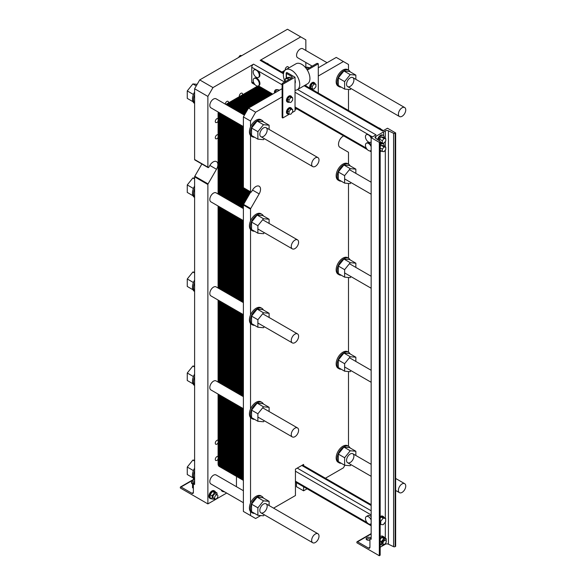 <?xml version="1.0" encoding="UTF-8"?>
<svg xmlns="http://www.w3.org/2000/svg" width="585" height="585" viewBox="0 0 585 585"><rect width="100%" height="100%" fill="white"/><g stroke="black" fill="none" stroke-linecap="round" stroke-linejoin="round"><path stroke-width="0.88" d="M380.177 547.238L385.318 544.277A2.311 1.331 180 0 1 388.425 544.196L393.573 546.668A1.155 0.665 0 0 0 395.131 546.624L395.65 546.324L395.65 132.949L387.489 128.232L382.627 131.04L304.163 85.739M371.161 538.324L370.144 538.909A1.009 0.585 -120 0 1 370.649 538.96L371.161 539.253L371.161 137.658L379.321 142.374L379.841 142.075A1.155 0.665 0 0 0 380.177 141.599A1.155 0.665 0 0 0 379.914 141.175L375.628 138.206A2.311 1.331 180 0 1 375.095 137.351A2.311 1.331 180 0 1 375.775 136.407L385.318 130.901A2.311 1.331 180 0 1 388.425 130.813L393.573 133.285A1.155 0.665 0 0 0 395.131 133.248L395.65 132.949M297.546 89.549L376.016 134.857L371.161 137.658M377.603 139.574A4.329 2.501 -60 0 1 382.714 135.091L383.321 135.442A4.329 2.501 120 0 0 380.367 136.232A4.329 2.501 120 0 0 378.202 139.983M380.177 516.628A4.329 2.501 -60 0 1 382.714 516.175L383.321 516.533A4.329 2.501 120 0 0 380.177 517.498M380.177 144.027A4.329 2.501 -60 0 1 382.714 143.574L383.321 143.925A4.329 2.501 120 0 0 380.177 144.89M380.177 536.664A4.329 2.501 -60 0 1 382.714 536.211L383.935 536.92A4.329 2.501 120 0 0 380.177 538.566M370.144 538.909A1.009 0.585 -120 0 0 369.932 539.37L369.932 547.267A2.018 1.17 60 0 1 369.515 548.189A2.018 1.17 60 0 1 368.506 548.094L357.589 541.783A1.009 0.585 -120 0 0 357.077 541.739A1.009 0.585 -120 0 0 356.872 542.2L356.872 542.785L379.321 555.75L379.841 555.45A1.155 0.665 0 0 0 380.177 554.975L380.177 141.599M379.321 555.75L379.321 142.374M370.108 538.931A2.596 1.499 0 0 0 366.415 539.487M369.932 540.101A2.596 1.499 180 0 1 366.868 539.845A2.596 1.499 180 0 1 366.108 538.785A2.596 1.499 180 0 1 368.272 537.301A2.596 1.499 180 0 1 371.161 538.28M386.107 542.251L386.261 538.8L383.811 538.58L381.361 541.63L381.361 544.891L383.811 545.11L384.477 544.277M383.475 544.313L382.656 543.845A2.311 1.331 -60 0 1 382.18 542.785A2.311 1.331 -60 0 1 383.19 540.467A2.311 1.331 -60 0 1 384.967 539.845L385.786 540.313A2.311 1.331 120 0 0 384.001 540.935A2.311 1.331 120 0 0 382.992 543.26A2.311 1.331 120 0 0 383.475 544.313A2.311 1.331 120 0 0 385.786 542.982A2.311 1.331 120 0 0 385.786 540.313M386.261 538.8L384.221 537.622L381.771 537.403L380.177 539.377M380.177 540.942L381.361 541.63M381.771 537.403L383.811 538.58M380.177 544.211L381.361 544.891M380.177 544.606A4.329 2.501 120 0 0 380.813 544.577M384.681 537.886A4.329 2.501 120 0 0 383.935 536.92M384.206 146.272A4.329 2.501 120 0 0 384.221 145.906A4.329 2.501 120 0 0 383.321 143.925M380.177 151.588A4.329 2.501 120 0 0 381.471 151.018M380.177 146.579L381.157 145.365L382.89 145.519L385.749 147.164L384.016 147.01L382.283 149.168L382.283 151.486L384.016 151.639L385.749 149.482L385.749 147.164M384.067 517.498A4.329 2.501 120 0 0 383.321 516.533M380.177 518.23L381.157 517.016L383.606 517.235L385.647 518.412L383.197 518.193L380.747 521.242L380.747 524.504L383.197 524.723L385.647 521.681L385.647 518.412M384.206 137.789A4.329 2.501 120 0 0 384.221 137.424A4.329 2.501 120 0 0 383.321 135.442M380.177 143.106A4.329 2.501 120 0 0 381.471 142.528M379.424 140.839L379.424 139.04L381.157 136.875L382.89 137.036L385.749 138.682L384.016 138.528L382.283 140.685L382.283 142.996L384.016 143.157L385.749 141L385.749 138.682M380.177 520.913L380.747 521.242M381.157 517.016L383.197 518.193M380.177 524.175L380.747 524.504M380.177 147.961L382.283 149.168M381.157 145.365L384.016 147.01M380.177 150.272L382.283 151.486M379.424 139.04L382.283 140.685M381.157 136.875L384.016 138.528M380.177 141.789L382.283 142.996M371.161 146.74A4.329 2.501 -120 0 0 368.506 143.435A4.329 2.501 -120 0 0 366.342 143.223A4.329 2.501 -120 0 0 367.051 149.241A4.329 2.501 -120 0 0 370.671 150.718A4.329 2.501 -120 0 0 371.161 150.265M366.342 143.223L366.949 142.864A4.329 2.501 60 0 1 371.161 145.16M371.161 138.25A4.329 2.501 -120 0 0 369.961 136.21A4.329 2.501 -120 0 0 368.506 134.952A4.329 2.501 -120 0 0 366.342 134.733A4.329 2.501 -120 0 0 366.342 139.735A4.329 2.501 -120 0 0 370.671 142.235A4.329 2.501 -120 0 0 371.161 141.782M378.758 127.939A4.329 2.501 60 0 1 379.936 128.349A4.329 2.501 60 0 1 381.113 129.3M366.342 134.733L366.949 134.382A4.329 2.501 60 0 1 367.665 134.177L370.568 135.859A4.329 2.501 60 0 1 371.563 137.424M371.161 520.05A4.329 2.501 -120 0 0 368.506 516.745A4.329 2.501 -120 0 0 366.342 516.533A4.329 2.501 -120 0 0 366.342 521.528A4.329 2.501 -120 0 0 370.671 524.028A4.329 2.501 -120 0 0 371.161 523.575M366.342 516.533L367.972 515.59A4.329 2.501 60 0 1 370.137 515.802A4.329 2.501 60 0 1 371.161 516.592M311.659 540.372A5.199 2.998 120 0 0 312.741 542.748A5.199 2.998 120 0 0 317.933 539.75A5.199 2.998 120 0 0 317.933 533.754A5.199 2.998 120 0 0 313.933 535.143A5.199 2.998 120 0 0 311.659 540.372M398.407 114.148A5.199 2.998 120 0 0 399.482 116.532A5.199 2.998 120 0 0 404.674 113.534A5.199 2.998 120 0 0 404.674 107.53A5.199 2.998 120 0 0 400.674 108.92A5.199 2.998 120 0 0 398.407 114.148M398.407 490.288A5.199 2.998 120 0 0 399.482 492.672A5.199 2.998 120 0 0 404.674 489.667A5.199 2.998 120 0 0 404.674 483.671A5.199 2.998 120 0 0 400.674 485.06A5.199 2.998 120 0 0 398.407 490.288M311.659 164.231A5.199 2.998 120 0 0 312.741 166.608A5.199 2.998 120 0 0 317.933 163.61A5.199 2.998 120 0 0 317.933 157.614A5.199 2.998 120 0 0 313.933 159.003A5.199 2.998 120 0 0 311.659 164.231M291.25 340.521A5.199 2.998 -60 0 1 293.516 335.293A5.199 2.998 -60 0 1 297.524 333.896A5.199 2.998 -60 0 1 297.524 339.9A5.199 2.998 -60 0 1 292.332 342.898A5.199 2.998 -60 0 1 291.25 340.521M291.25 434.553A5.199 2.998 -60 0 1 293.516 429.324A5.199 2.998 -60 0 1 297.524 427.935A5.199 2.998 -60 0 1 297.524 433.931A5.199 2.998 -60 0 1 292.332 436.929A5.199 2.998 -60 0 1 291.25 434.553M291.25 246.482A5.199 2.998 -60 0 1 293.516 241.254A5.199 2.998 -60 0 1 297.524 239.865A5.199 2.998 -60 0 1 297.524 245.861A5.199 2.998 -60 0 1 292.332 248.859A5.199 2.998 -60 0 1 291.25 246.482M255.067 84.745L252.281 83.136A2.537 1.47 -60 0 1 251.762 81.973L251.762 67.268A2.537 1.47 -60 0 1 253.554 64.153L284.581 82.061M254.087 69.922L254.694 69.571A4.329 2.501 60 0 1 255.404 69.374L258.314 71.048A4.329 2.501 60 0 1 259.023 77.074L258.416 77.425A4.329 2.501 -120 0 0 259.075 73.951A4.329 2.501 -120 0 0 256.252 70.141A4.329 2.501 -120 0 0 254.797 69.725A4.329 2.501 -120 0 0 254.087 69.922A4.329 2.501 -120 0 0 254.087 74.924A4.329 2.501 -120 0 0 258.416 77.425M254.087 78.412L254.694 78.054A4.329 2.501 60 0 1 259.023 80.554A4.329 2.501 60 0 1 259.023 85.556L258.416 85.907A4.329 2.501 -120 0 0 259.075 82.441A4.329 2.501 -120 0 0 256.252 78.624A4.329 2.501 -120 0 0 254.087 78.412A4.329 2.501 -120 0 0 254.797 84.43A4.329 2.501 -120 0 0 258.416 85.907M283.462 73.783L260.164 60.335L300.741 36.906L287.476 29.25L199.712 79.918L212.977 87.582L253.554 64.153M312.178 66.127L297.633 57.732A5.199 2.998 -60 0 1 296.558 55.348A5.199 2.998 -60 0 1 298.825 50.12A5.199 2.998 -60 0 1 302.833 48.73L327.066 62.719M243.389 126.572L210.892 107.808A5.199 2.998 -60 0 1 209.818 105.432A5.199 2.998 -60 0 1 212.084 100.203A5.199 2.998 -60 0 1 216.084 98.814L244.406 115.157M243.389 314.642L210.892 295.878A5.199 2.998 -60 0 1 209.818 293.502A5.199 2.998 -60 0 1 212.084 288.273A5.199 2.998 -60 0 1 216.084 286.884L243.389 302.642M243.389 408.681L210.892 389.917A5.199 2.998 -60 0 1 209.818 387.533A5.199 2.998 -60 0 1 212.084 382.305A5.199 2.998 -60 0 1 216.084 380.915L243.389 396.681M260.164 60.335A2.537 1.47 -60 0 1 261.436 60.211L283.593 73.001M266.504 63.136A4.329 2.501 60 0 1 267.681 63.538A4.329 2.501 60 0 1 268.859 64.496M236.757 476.57A2.888 1.667 120 0 0 236.45 477.974L236.45 486.705M226.666 493.053L207.88 503.904L207.88 184.509A0.863 0.497 -60 0 1 208.055 183.902L216.501 169.27A6.64 3.832 120 0 0 216.501 161.606A6.64 3.832 120 0 0 209.861 165.438L208.925 167.069A0.863 0.497 -60 0 1 207.88 167.171L207.88 96.415L194.608 88.759L199.712 79.918M194.608 483.524L193.598 484.117A1.009 0.585 -120 0 1 194.103 484.161L194.608 484.46L194.608 176.845A0.863 0.497 -60 0 1 194.79 176.246L201.862 163.997M193.598 484.117A1.009 0.585 -120 0 0 193.386 484.577L193.386 492.475A2.018 1.17 60 0 1 192.97 493.396A2.018 1.17 60 0 1 191.96 493.294L181.036 486.991A1.009 0.585 -120 0 0 180.531 486.939A1.009 0.585 -120 0 0 180.326 487.407L180.326 487.992L207.88 503.904M208.055 167.573L194.79 159.91A0.863 0.497 -60 0 1 194.608 159.515L194.608 88.759M207.88 96.415L212.977 87.582M300.741 36.906L305.845 39.853L305.845 50.471M305.845 62.471L305.845 67.341M194.015 482.603A2.596 1.499 0 0 0 191.704 483.4M192.86 484.036A2.596 1.499 180 0 1 192.158 483.751A2.596 1.499 180 0 1 191.397 482.691A2.596 1.499 180 0 1 194.608 481.236M218.081 137.453A2.311 1.331 -60 0 1 215.777 138.777A2.311 1.331 -60 0 1 215.295 137.724A2.311 1.331 -60 0 1 216.304 135.398A2.311 1.331 -60 0 1 218.081 134.777M218.081 459.152A2.311 1.331 -60 0 1 215.777 460.475A2.311 1.331 -60 0 1 215.295 459.422A2.311 1.331 -60 0 1 216.304 457.097A2.311 1.331 -60 0 1 218.081 456.475M225.247 104.101A2.311 1.331 -60 0 1 226.315 101.878A2.311 1.331 -60 0 1 228.026 101.329A2.311 1.331 -60 0 1 228.442 102.923M239.36 96.627A2.311 1.331 -60 0 1 239.294 96.152A2.311 1.331 -60 0 1 240.303 93.827A2.311 1.331 -60 0 1 242.08 93.212A2.311 1.331 -60 0 1 242.504 94.807M218.081 121.219A2.311 1.331 -60 0 1 215.777 122.543A2.311 1.331 -60 0 1 215.295 121.49A2.311 1.331 -60 0 1 216.304 119.165A2.311 1.331 -60 0 1 218.081 118.543M218.081 442.911A2.311 1.331 -60 0 1 215.777 444.242A2.311 1.331 -60 0 1 215.295 443.189A2.311 1.331 -60 0 1 216.304 440.863A2.311 1.331 -60 0 1 218.081 440.242M285.261 70.046A2.311 1.331 -60 0 1 285.217 69.637A2.311 1.331 -60 0 1 286.226 67.319A2.311 1.331 -60 0 1 288.01 66.697A2.311 1.331 -60 0 1 288.456 68.145M221.832 490.267A4.329 2.501 120 0 0 222.651 491.51L222.037 491.151A4.329 2.501 -60 0 1 221.218 489.916M210.41 498.581L209.796 498.223A4.329 2.501 -60 0 1 208.896 496.241A4.329 2.501 -60 0 1 210.79 491.883A4.329 2.501 -60 0 1 214.125 490.727L214.739 491.078A4.329 2.501 120 0 0 211.397 492.241A4.329 2.501 120 0 0 209.51 496.599A4.329 2.501 120 0 0 210.41 498.581A4.329 2.501 120 0 0 211.616 498.742M243.389 502.712L210.892 483.949A5.199 2.998 -60 0 1 209.818 481.572A5.199 2.998 -60 0 1 212.084 476.344A5.199 2.998 -60 0 1 216.084 474.954L243.389 490.713M243.389 220.611L210.892 201.847A5.199 2.998 -60 0 1 209.818 199.463A5.199 2.998 -60 0 1 212.084 194.235A5.199 2.998 -60 0 1 216.084 192.845L243.389 208.611M238.424 57.571L240.128 55.451L241.824 55.604M241.108 56.021L240.128 55.451M215.477 492.043A4.329 2.501 120 0 0 214.739 491.078M212.121 499.027L210.125 497.872L210.125 494.61L212.574 491.561L215.024 491.78L217.02 492.936L214.571 492.716L212.121 495.766L212.121 499.027L214.571 499.246L214.9 498.837M222.651 491.51A4.329 2.501 120 0 0 223.865 491.671M224.369 491.729L222.366 490.574M214.615 497.893A2.311 1.331 120 0 0 215.09 498.947A2.311 1.331 120 0 0 217.401 497.616A2.311 1.331 120 0 0 217.401 494.947A2.311 1.331 120 0 0 215.624 495.568A2.311 1.331 120 0 0 214.615 497.893M217.401 494.947L215.726 493.981A2.311 1.331 120 0 0 213.949 494.603A2.311 1.331 120 0 0 212.94 496.928A2.311 1.331 120 0 0 213.415 497.981L215.09 498.947M193.386 488.212L192.531 487.714L192.531 484.453L194.608 481.865M193.386 484.95L192.531 484.453M212.574 491.561L214.571 492.716M210.125 494.61L212.121 495.766M217.02 494.734L217.02 492.936M224.369 491.963L224.837 492M194.608 479.546L194.439 479.451A9.528 5.499 -60 0 1 192.465 475.093A9.528 5.499 -60 0 1 193.591 470.143A9.528 5.499 -60 0 1 194.608 468.161M194.608 470.735A9.528 5.499 120 0 0 194.608 479.327M194.608 291.476L194.439 291.381A9.528 5.499 -60 0 1 192.465 287.023A9.528 5.499 -60 0 1 193.591 282.072A9.528 5.499 -60 0 1 194.608 280.091M194.608 282.665A9.528 5.499 120 0 0 194.608 291.264M194.608 103.406L194.439 103.311A9.528 5.499 -60 0 1 192.465 98.953A9.528 5.499 -60 0 1 193.591 94.002A9.528 5.499 -60 0 1 194.608 92.02M194.608 94.595A9.528 5.499 120 0 0 194.608 103.194M194.608 385.515L194.439 385.413A9.528 5.499 -60 0 1 192.465 381.054A9.528 5.499 -60 0 1 193.591 376.111A9.528 5.499 -60 0 1 194.608 374.129M194.608 376.696A9.528 5.499 120 0 0 194.608 385.296M194.608 197.445L194.439 197.342A9.528 5.499 -60 0 1 192.465 192.984A9.528 5.499 -60 0 1 193.591 188.041A9.528 5.499 -60 0 1 194.608 186.059M194.608 188.626A9.528 5.499 120 0 0 194.608 197.225M193.021 477.857L187.266 474.53L187.266 467.049L192.874 460.066L194.608 460.219M194.608 461.068L192.874 460.066M193.401 470.596L187.266 467.049M193.021 289.787L187.266 286.46L187.266 278.979L192.874 271.996L194.608 272.149M194.608 272.998L192.874 271.996M193.401 282.526L187.266 278.979M193.021 101.717L187.266 98.39L187.266 90.909L192.874 83.926L197.182 84.313M196.267 85.885L192.874 83.926M193.401 94.456L187.266 90.909M193.021 383.818L187.266 380.499L187.266 373.011L192.874 366.027L194.608 366.188M194.608 367.029L192.874 366.027M193.401 376.557L187.266 373.011M193.021 195.748L187.266 192.428L187.266 184.94L192.874 177.957L194.608 178.118M193.401 188.487L187.266 184.94M194.608 178.959L192.874 177.957M383.606 132.546L383.606 135.654M242.351 408.074L242.351 477.85A5.77 3.334 -60 0 0 243.389 480.387L219.28 466.479A5.77 3.334 -60 0 1 218.081 463.839L218.081 394.063L218.081 463.839L221.042 465.543A5.77 3.334 120 0 0 222.234 468.19A5.77 3.334 -60 0 1 221.042 465.543L221.042 395.774L221.042 465.543L221.042 395.774L221.042 465.543L224.004 467.254A5.77 3.334 120 0 0 225.196 469.894A5.77 3.334 -60 0 1 224.004 467.254L224.004 397.486L224.004 467.254L224.004 397.486L224.004 467.254L226.958 468.965A5.77 3.334 120 0 0 228.157 471.605A5.77 3.334 -60 0 1 226.958 468.965L226.958 399.189L226.958 468.965L226.958 399.189L226.958 468.965L229.92 470.669A5.77 3.334 120 0 0 231.119 473.316A5.77 3.334 -60 0 1 229.92 470.669L229.92 400.9L229.92 470.669L229.92 400.9L229.92 470.669L232.881 472.38A5.77 3.334 120 0 0 234.073 475.02A5.77 3.334 -60 0 1 232.881 472.38L232.881 402.612L232.881 472.38L232.881 402.612L232.881 472.38L235.835 474.091A5.77 3.334 120 0 0 237.035 476.731A5.77 3.334 -60 0 1 235.835 474.091L235.835 404.315L235.835 474.091L235.835 404.315L235.835 474.091L238.797 475.795A5.77 3.334 120 0 0 239.996 478.442A5.77 3.334 -60 0 1 238.797 475.795L238.797 406.027L238.797 475.795L238.797 406.027L238.797 475.795L241.759 477.506A5.77 3.334 120 0 0 242.951 480.146A5.77 3.334 -60 0 1 241.759 477.506L241.759 407.738L241.759 477.506L241.759 407.738L241.759 477.506L243.389 478.45M218.081 113.622A5.77 3.334 -60 0 1 218.278 112.071A5.77 3.334 -60 0 0 218.081 113.622L218.081 194.001L218.081 113.622L221.042 115.333L221.042 195.704L221.042 115.333A5.77 3.334 -60 0 1 221.232 113.782A5.77 3.334 120 0 0 221.042 115.333A5.77 3.334 -60 0 1 221.232 113.782A5.77 3.334 -60 0 0 221.042 115.333L224.004 117.037L224.004 197.416L224.004 117.037A5.77 3.334 -60 0 1 224.194 115.494A5.77 3.334 120 0 0 224.004 117.037A5.77 3.334 -60 0 1 224.194 115.494A5.77 3.334 -60 0 0 224.004 117.037L226.958 118.748L226.958 199.127L226.958 118.748A5.77 3.334 -60 0 1 227.155 117.197A5.77 3.334 120 0 0 226.958 118.748A5.77 3.334 -60 0 1 227.155 117.197A5.77 3.334 -60 0 0 226.958 118.748L229.92 120.459L229.92 200.83L229.92 120.459A5.77 3.334 -60 0 1 230.117 118.909A5.77 3.334 120 0 0 229.92 120.459A5.77 3.334 -60 0 1 230.117 118.909A5.77 3.334 -60 0 0 229.92 120.459L232.881 122.163L232.881 202.542L232.881 122.163A5.77 3.334 -60 0 1 233.071 120.62A5.77 3.334 120 0 0 232.881 122.163A5.77 3.334 -60 0 1 233.071 120.62A5.77 3.334 -60 0 0 232.881 122.163L235.835 123.874L235.835 204.253L235.835 123.874A5.77 3.334 -60 0 1 236.033 122.323A5.77 3.334 120 0 0 235.835 123.874A5.77 3.334 -60 0 1 236.033 122.323A5.77 3.334 -60 0 0 235.835 123.874L238.797 125.585L238.797 205.957L238.797 125.585A5.77 3.334 -60 0 1 238.994 124.035A5.77 3.334 120 0 0 238.797 125.585A5.77 3.334 -60 0 1 238.994 124.035A5.77 3.334 -60 0 0 238.797 125.585L241.759 127.289L241.759 207.668L241.759 127.289A5.77 3.334 -60 0 1 241.949 125.746A5.77 3.334 120 0 0 241.759 127.289A5.77 3.334 -60 0 1 241.949 125.746A5.77 3.334 -60 0 0 241.759 127.289L243.389 128.232M221.042 207.704L221.042 289.743L221.042 207.704M221.042 301.743L221.042 383.775L221.042 301.743M218.081 382.071L218.081 300.032L218.081 382.071M218.081 288.032L218.081 205.993L218.081 288.032M260.464 87.852L228.786 106.141L260.464 87.852M225.832 104.437L257.502 86.149L225.832 104.437M281.933 72.043L285.027 70.258L281.933 72.043M259.82 134.301A5.199 2.998 -60 0 1 262.087 129.073A5.199 2.998 -60 0 1 266.095 127.684A5.199 2.998 -60 0 1 266.095 133.68A5.199 2.998 -60 0 1 260.895 136.678A5.199 2.998 -60 0 1 259.82 134.301M259.82 510.442A5.199 2.998 -60 0 1 262.087 505.213A5.199 2.998 -60 0 1 266.095 503.824A5.199 2.998 -60 0 1 266.095 509.82A5.199 2.998 -60 0 1 260.895 512.818A5.199 2.998 -60 0 1 259.82 510.442M346.561 460.358A5.199 2.998 -60 0 1 348.828 455.13A5.199 2.998 -60 0 1 352.835 453.741A5.199 2.998 -60 0 1 352.835 459.737A5.199 2.998 -60 0 1 347.636 462.742A5.199 2.998 -60 0 1 346.561 460.358M346.561 84.218A5.199 2.998 -60 0 1 348.828 78.99A5.199 2.998 -60 0 1 352.835 77.6A5.199 2.998 -60 0 1 352.835 83.596A5.199 2.998 -60 0 1 347.636 86.602A5.199 2.998 -60 0 1 346.561 84.218M307.103 488.797L303.6 490.822L296.456 486.698L296.456 482.654M259.162 193.898L252.523 190.066A6.64 3.832 120 0 1 259.162 186.235A6.64 3.832 120 0 1 259.162 193.898L250.716 208.531A0.863 0.497 -60 0 0 250.534 209.13L250.534 220.918A9.528 5.499 120 0 0 250.534 229.51L250.534 314.949A9.528 5.499 120 0 0 250.534 323.549L250.534 408.988A9.528 5.499 120 0 0 250.534 417.58L250.534 503.02A9.528 5.499 120 0 0 250.534 511.619L250.534 515.568L243.389 511.444L243.389 205.006A0.863 0.497 -60 0 1 243.572 204.406L250.636 192.165M252.523 190.066L251.579 191.697A0.863 0.497 -60 0 1 250.716 192.202L243.572 188.077A0.863 0.497 -60 0 1 243.389 187.675L243.389 116.92L248.493 108.086L282.124 88.671M292.164 112.561L295.03 110.909L295.03 77.213L286.862 72.496L286.453 72.73A0.863 0.497 0 0 0 286.453 73.439L291.761 76.503A1.733 1.002 180 0 1 292.266 77.213A1.733 1.002 180 0 1 291.761 77.915L291.761 76.503M318.298 67.78L336.258 57.41L348.499 64.482L348.499 70.098M303.6 465.638L303.6 464.424L295.44 469.141L295.44 495.539L273.59 508.146M303.6 490.822L303.6 486.778M260.756 515.56L255.638 518.515L250.534 515.568M344.901 465.243L343.402 467.846L325.406 478.23M348.499 164.136L348.499 152.575A0.863 0.497 -60 0 0 348.324 152.173L339.878 147.296A6.64 3.832 120 0 1 338.956 141.68A6.64 3.832 120 0 1 343.658 135.888M348.499 258.168L348.499 183.463M348.499 352.207L348.499 277.502M348.499 446.238L348.499 371.533M348.499 110.477L348.499 89.432M318.298 76.028L343.402 61.535M243.389 116.92L250.534 121.044L255.638 112.21L248.493 108.086M255.638 112.21L282.124 96.92M250.534 121.044L250.534 126.879A9.528 5.499 120 0 0 250.534 135.479L250.534 191.8L243.389 187.675M250.716 192.202A0.863 0.497 -60 0 1 250.534 191.8M295.03 109.731L296.69 108.773M288.566 79.757L287.681 78.661L285.231 78.873L287.681 77.461L290.131 77.242L291.016 78.346M348.675 70.2L347.651 69.608A9.528 5.499 120 0 0 338.13 75.107A9.528 5.499 120 0 0 338.13 86.105L339.146 86.697A9.528 5.499 -60 0 1 337.172 82.339A9.528 5.499 -60 0 1 341.333 72.752A9.528 5.499 -60 0 1 348.675 70.2A9.528 5.499 -60 0 1 350.093 71.794M250.534 135.479A9.528 5.499 120 0 0 251.382 136.188L252.406 136.78A9.528 5.499 -60 0 1 250.431 132.415A9.528 5.499 -60 0 1 251.557 127.471A9.528 5.499 -60 0 1 261.926 120.276A9.528 5.499 -60 0 1 263.352 121.877M261.926 120.276L260.91 119.691A9.528 5.499 120 0 0 250.534 126.879M250.534 229.51A9.528 5.499 120 0 0 251.382 230.219L252.406 230.812A9.528 5.499 -60 0 1 250.431 226.453A9.528 5.499 -60 0 1 251.557 221.503A9.528 5.499 -60 0 1 261.926 214.315A9.528 5.499 -60 0 1 263.352 215.909M261.926 214.315L260.91 213.722A9.528 5.499 120 0 0 250.534 220.918M250.534 323.549A9.528 5.499 120 0 0 251.382 324.258L252.406 324.843A9.528 5.499 -60 0 1 251.557 324.134A9.528 5.499 -60 0 1 250.431 320.485A9.528 5.499 -60 0 1 254.592 310.898A9.528 5.499 -60 0 1 261.926 308.346A9.528 5.499 -60 0 1 263.352 309.948M261.926 308.346L260.91 307.761A9.528 5.499 120 0 0 250.534 314.949M250.534 417.58A9.528 5.499 120 0 0 251.382 418.29L252.406 418.882A9.528 5.499 -60 0 1 250.431 414.524A9.528 5.499 -60 0 1 251.557 409.573A9.528 5.499 -60 0 1 261.926 402.385A9.528 5.499 -60 0 1 263.352 403.979M261.926 402.385L260.91 401.793A9.528 5.499 120 0 0 250.534 408.988M250.534 511.619A9.528 5.499 120 0 0 251.382 512.328L252.406 512.913A9.528 5.499 -60 0 1 250.431 508.555A9.528 5.499 -60 0 1 251.557 503.612A9.528 5.499 -60 0 1 261.926 496.416A9.528 5.499 -60 0 1 263.352 498.018M261.926 496.416L260.91 495.831A9.528 5.499 120 0 0 250.534 503.02M348.675 446.34L347.651 445.748A9.528 5.499 120 0 0 338.13 451.247A9.528 5.499 120 0 0 338.13 462.245L339.146 462.837A9.528 5.499 -60 0 1 337.172 458.479A9.528 5.499 -60 0 1 341.333 448.892A9.528 5.499 -60 0 1 348.675 446.34A9.528 5.499 -60 0 1 349.523 447.05A9.528 5.499 -60 0 1 350.093 447.934M348.675 352.302L347.651 351.717A9.528 5.499 120 0 0 338.13 357.216A9.528 5.499 120 0 0 338.13 368.214L339.146 368.799A9.528 5.499 -60 0 1 337.172 364.44A9.528 5.499 -60 0 1 341.333 354.854A9.528 5.499 -60 0 1 348.675 352.302A9.528 5.499 -60 0 1 350.093 353.896M348.675 258.27L347.651 257.678A9.528 5.499 120 0 0 338.13 263.177A9.528 5.499 120 0 0 338.13 274.175L339.146 274.767A9.528 5.499 -60 0 1 337.172 270.409A9.528 5.499 -60 0 1 341.333 260.822A9.528 5.499 -60 0 1 348.675 258.27A9.528 5.499 -60 0 1 350.093 259.864M348.675 164.231L347.651 163.646A9.528 5.499 120 0 0 338.13 169.145A9.528 5.499 120 0 0 338.13 180.143L339.146 180.728A9.528 5.499 -60 0 1 337.172 176.37A9.528 5.499 -60 0 1 341.333 166.784A9.528 5.499 -60 0 1 348.675 164.231A9.528 5.499 -60 0 1 350.093 165.833M306.73 69.176A1.733 1.002 0 0 0 307.271 68.964L316.661 63.538A0.863 0.497 180 0 1 317.889 63.538L318.298 63.772L307.33 70.105M285.231 78.873L285.231 81.688M290.131 77.242L287.681 78.661M307.6 67.268A2.888 1.667 60 0 1 309.041 67.94M305.948 68.109L307.542 67.195L308.427 68.299M305.341 67.385L307.542 67.195M351.051 182.608L350.239 183.617L344.623 183.12L344.623 175.632L350.239 168.648L355.848 169.153L355.848 173.379M355.848 169.153L349.523 165.496L343.907 164.999L338.298 171.983L338.298 179.463L344.623 183.12M338.298 171.983L344.623 175.632M343.907 164.999L350.239 168.648M341.238 181.167A9.528 5.499 -60 0 1 339.146 180.728M341.238 369.23A9.528 5.499 -60 0 1 339.146 368.799M355.848 357.223L349.523 353.567L343.907 353.069L338.298 360.053L338.298 367.534L344.623 371.19L344.623 363.702L350.239 356.718L355.848 357.223L355.848 361.45M343.907 353.069L350.239 356.718M351.051 370.678L350.239 371.687L344.623 371.19M338.298 360.053L344.623 363.702M351.051 464.709L350.239 465.726L344.623 465.221L344.623 457.741L350.239 450.757L355.848 451.254L355.848 455.481M355.848 451.254L349.523 447.605L343.907 447.101L338.298 454.084L338.298 461.572L344.623 465.221M338.298 454.084L344.623 457.741M343.907 447.101L350.239 450.757M341.238 463.269A9.528 5.499 -60 0 1 339.146 462.837M341.238 275.199A9.528 5.499 -60 0 1 339.146 274.767M355.848 263.184L349.523 259.535L343.907 259.031L338.298 266.014L338.298 273.502L344.623 277.151L344.623 269.67L350.239 262.687L355.848 263.184L355.848 267.411M343.907 259.031L350.239 262.687M351.051 276.639L350.239 277.656L344.623 277.151M338.298 266.014L344.623 269.67M264.31 514.793L263.491 515.802L257.883 515.305L257.883 507.817L263.491 500.833L269.107 501.338L269.107 505.564M269.107 501.338L262.782 497.689L257.166 497.184L251.557 504.168L251.557 511.648L257.883 515.305M251.557 504.168L257.883 507.817M257.166 497.184L263.491 500.833M254.497 513.352A9.528 5.499 -60 0 1 252.406 512.913M254.497 419.313A9.528 5.499 -60 0 1 252.406 418.882M269.107 407.306L262.782 403.65L257.166 403.145L251.557 410.129L251.557 417.617L257.883 421.266L257.883 413.785L263.491 406.802L269.107 407.306L269.107 411.526M257.166 403.145L263.491 406.802M264.31 420.754L263.491 421.77L257.883 421.266M251.557 410.129L257.883 413.785M264.31 326.722L263.491 327.732L257.883 327.234L257.883 319.746L263.491 312.77L269.107 313.267L269.107 317.494M269.107 313.267L262.782 309.619L257.166 309.114L251.557 316.097L251.557 323.578L257.883 327.234M251.557 316.097L257.883 319.746M257.166 309.114L263.491 312.77M254.497 325.282A9.528 5.499 -60 0 1 252.406 324.843M254.497 231.243A9.528 5.499 -60 0 1 252.406 230.812M269.107 219.236L262.782 215.58L257.166 215.075L251.557 222.059L251.557 229.547L257.883 233.196L257.883 225.715L263.491 218.731L269.107 219.236L269.107 223.455M264.31 232.684L263.491 233.7L257.883 233.196M251.557 222.059L257.883 225.715M257.166 215.075L263.491 218.731M264.31 138.652L263.491 139.661L257.883 139.164L257.883 131.676L263.491 124.7L269.107 125.197L269.107 129.424M269.107 125.197L262.782 121.548L257.166 121.044L251.557 128.027L251.557 135.508L257.883 139.164M251.557 128.027L257.883 131.676M257.166 121.044L263.491 124.7M254.497 137.212A9.528 5.499 -60 0 1 252.406 136.78M295.03 79.969A5.338 3.086 60 0 1 295.03 83.406M314.094 89.015L312.251 88.854L312.251 86.404L314.094 84.116L315.929 84.284L315.929 86.726L314.094 89.015M315.929 84.284L314.518 83.465L312.683 83.304L310.847 85.585L310.847 88.035L312.251 88.854M310.847 85.585L312.251 86.404M312.683 83.304L314.094 84.116M312.185 88.81A3.466 1.996 -60 0 1 310.949 88.752A3.466 1.996 -60 0 1 310.233 87.165A3.466 1.996 -60 0 1 311.746 83.684A3.466 1.996 -60 0 1 314.416 82.756A3.466 1.996 -60 0 1 315.081 83.794M314.416 82.756L313.904 82.456A3.466 1.996 120 0 0 311.235 83.384A3.466 1.996 120 0 0 309.721 86.872A3.466 1.996 120 0 0 310.438 88.459L310.949 88.752M318.298 93.037L318.298 63.772M306.05 85.966L306.05 84.65M290.825 114.236L292.661 111.947L292.661 109.497L290.825 109.337L288.99 111.618L288.99 114.068L290.825 114.236M288.99 114.068L287.579 113.256L287.579 110.806L289.414 108.517L291.25 108.686L292.661 109.497M289.414 108.517L290.825 109.337M287.579 110.806L288.99 111.618M290.825 102.448L292.661 100.167L292.661 97.717L290.825 97.549L288.99 99.838L288.99 102.287L290.825 102.448M288.99 102.287L287.579 101.468L287.579 99.019L289.414 96.737L291.25 96.898L292.661 97.717M289.414 96.737L290.825 97.549M287.579 99.019L288.99 99.838M291.813 109.007A3.466 1.996 120 0 0 291.147 107.969A3.466 1.996 120 0 0 287.681 109.973A3.466 1.996 120 0 0 287.681 113.973A3.466 1.996 120 0 0 288.917 114.024M287.681 113.973L287.176 113.673A3.466 1.996 -60 0 1 287.176 109.673A3.466 1.996 -60 0 1 290.635 107.677L291.147 107.969M291.813 97.227A3.466 1.996 120 0 0 291.147 96.189A3.466 1.996 120 0 0 287.681 98.185A3.466 1.996 120 0 0 287.681 102.185A3.466 1.996 120 0 0 288.917 102.243M287.681 102.185L287.176 101.892A3.466 1.996 -60 0 1 287.176 97.892A3.466 1.996 -60 0 1 290.635 95.889L291.147 96.189M289.48 114.112L282.782 117.98L282.372 117.746A0.863 0.497 180 0 1 282.124 117.395L282.124 83.692A0.863 0.497 0 0 1 282.372 83.333L291.761 77.915M282.782 117.98L282.782 84.277L295.03 77.213M282.124 83.692A0.863 0.497 0 0 0 282.372 84.043L282.782 84.277M341.238 87.128A9.528 5.499 -60 0 1 339.146 86.697M355.848 75.114L349.523 71.465L343.907 70.96L338.298 77.944L338.298 85.432L344.623 89.081L344.623 81.6L350.239 74.617L355.848 75.114L355.848 79.341M343.907 70.96L350.239 74.617M351.051 88.569L350.239 89.585L344.623 89.081M338.298 77.944L344.623 81.6M274.928 92.818L274.774 92.73A1.733 1.002 -60 0 1 274.774 90.733A1.733 1.002 -60 0 1 276.508 89.732L276.756 89.878M275.169 92.679L275.169 91.86L277.005 89.571L279.557 90.148M275.886 92.269L275.169 91.86M278.782 90.595L277.005 89.571M295.03 90.222A11.546 6.669 -120 0 0 297.334 89.68A11.546 6.669 -120 0 0 297.334 76.35A11.546 6.669 -120 0 0 285.787 69.688A11.546 6.669 -120 0 0 285.114 81.754M285.787 69.688L295.988 63.794A11.546 6.669 60 0 1 297.48 63.297A11.546 6.669 60 0 1 308.171 71.641A11.546 6.669 60 0 1 307.534 83.794L297.334 89.68M224.004 209.415L224.004 291.447L224.004 209.415M224.004 303.447L224.004 385.486L224.004 303.447M263.425 89.563L231.748 107.852L263.425 89.563M226.958 211.119L226.958 293.158L226.958 211.119M226.958 305.158L226.958 387.197L226.958 305.158M266.387 91.275L234.709 109.563L266.387 91.275M229.92 212.83L229.92 294.869L229.92 212.83M229.92 306.869L229.92 388.901L229.92 306.869M269.341 92.978L237.664 111.267L269.341 92.978M232.881 214.541L232.881 296.573L232.881 214.541M232.881 308.573L232.881 390.612L232.881 308.573M248.186 108.613L240.625 112.978L248.186 108.613M235.835 216.245L235.835 298.284L235.835 216.245M235.835 310.284L235.835 392.323L235.835 310.284M245.225 113.739L243.587 114.689L245.225 113.739M238.797 217.956L238.797 299.995L238.797 217.956M238.797 311.995L238.797 394.027L238.797 311.995M241.759 219.667L241.759 301.699L241.759 219.667M241.759 313.699L241.759 395.738L241.759 313.699M244.72 188.736L244.72 202.417L244.72 188.736M247.674 190.447L247.674 197.291L247.674 190.447M221.167 466.625A5.77 3.334 -60 0 1 218.081 463.839M284.149 71.45L282.526 72.386M258.095 86.492L226.424 104.773M221.305 467.064A5.77 3.334 -60 0 1 218.673 464.176L218.673 394.407M218.673 382.407L218.673 300.376M218.673 288.376L218.673 206.337M218.673 194.337L218.673 113.965A5.77 3.334 -60 0 1 218.87 112.415M283.776 72.35L283.118 72.73M258.687 86.829L227.009 105.117M221.488 467.437A5.77 3.334 -60 0 1 219.265 464.519L219.265 394.751M219.265 382.751L219.265 300.712M219.265 288.719L219.265 206.68M219.265 194.681L219.265 114.302A5.77 3.334 -60 0 1 219.463 112.759M259.279 87.172L227.602 105.461M221.708 467.737A5.77 3.334 -60 0 1 219.858 464.863L219.858 395.094M219.858 383.095L219.858 301.056M219.858 289.056L219.858 207.024M219.858 195.024L219.858 114.645A5.77 3.334 -60 0 1 220.055 113.095M259.872 87.516L228.194 105.805M221.956 467.993A5.77 3.334 -60 0 1 220.45 465.207L220.45 395.431M220.45 383.431L220.45 301.399M220.45 289.399L220.45 207.361M220.45 195.368L220.45 114.989A5.77 3.334 -60 0 1 220.64 113.439M224.128 468.336A5.77 3.334 -60 0 1 221.042 465.543A5.77 3.334 -60 0 0 224.128 468.336M261.056 88.196L229.379 106.485M224.267 468.775A5.77 3.334 -60 0 1 221.635 465.887L221.635 396.118M221.635 384.118L221.635 302.079M221.635 290.08L221.635 208.048M221.635 196.048L221.635 115.669A5.77 3.334 -60 0 1 221.825 114.126M261.649 88.54L229.971 106.828M224.45 469.141A5.77 3.334 -60 0 1 222.227 466.23L222.227 396.462M222.227 384.462L222.227 302.423M222.227 290.423L222.227 208.392M222.227 196.392L222.227 116.013A5.77 3.334 -60 0 1 222.417 114.463M262.241 88.883L230.563 107.172M224.669 469.448A5.77 3.334 -60 0 1 222.819 466.574L222.819 396.798M222.819 384.798L222.819 302.767M222.819 290.767L222.819 208.728M222.819 196.728L222.819 116.356A5.77 3.334 -60 0 1 223.009 114.806M262.833 89.22L231.155 107.508M224.918 469.697A5.77 3.334 -60 0 1 223.411 466.91L223.411 397.142M223.411 385.142L223.411 303.103M223.411 291.111L223.411 209.072M223.411 197.072L223.411 116.7A5.77 3.334 -60 0 1 223.602 115.15M224.004 197.416L224.004 117.037L224.004 197.416M227.082 470.047A5.77 3.334 -60 0 1 224.004 467.254A5.77 3.334 -60 0 0 227.082 470.047M264.018 89.907L232.34 108.196M227.229 470.479A5.77 3.334 -60 0 1 224.596 467.598L224.596 397.822M224.596 385.829L224.596 303.79M224.596 291.791L224.596 209.752M224.596 197.759L224.596 117.38A5.77 3.334 -60 0 1 224.786 115.83M264.61 90.251L232.932 108.539M227.411 470.852A5.77 3.334 -60 0 1 225.181 467.934L225.181 398.166M225.181 386.166L225.181 304.134M225.181 292.134L225.181 210.095M225.181 198.096L225.181 117.724A5.77 3.334 -60 0 1 225.379 116.174M265.202 90.587L233.525 108.876M227.623 471.159A5.77 3.334 -60 0 1 225.773 468.278L225.773 398.509M225.773 386.509L225.773 304.471M225.773 292.478L225.773 210.439M225.773 198.439L225.773 118.06A5.77 3.334 -60 0 1 225.971 116.517M265.795 90.931L234.117 109.219M227.872 471.408A5.77 3.334 -60 0 1 226.366 468.622L226.366 398.853M226.366 386.853L226.366 304.814M226.366 292.814L226.366 210.783M226.366 198.783L226.366 118.404A5.77 3.334 -60 0 1 226.563 116.854M226.958 199.127L226.958 118.748L226.958 199.127M230.044 471.751A5.77 3.334 -60 0 1 226.958 468.965A5.77 3.334 -60 0 0 230.044 471.751M266.972 91.618L235.302 109.9M230.183 472.19A5.77 3.334 -60 0 1 227.55 469.302L227.55 399.533M227.55 387.533L227.55 305.502M227.55 293.502L227.55 211.463M227.55 199.463L227.55 119.091A5.77 3.334 -60 0 1 227.748 117.541M267.564 91.955L235.894 110.243M230.366 472.556A5.77 3.334 -60 0 1 228.143 469.645L228.143 399.877M228.143 387.877L228.143 305.838M228.143 293.845L228.143 211.807M228.143 199.807L228.143 119.428A5.77 3.334 -60 0 1 228.34 117.885M268.157 92.298L236.486 110.587M230.585 472.863A5.77 3.334 -60 0 1 228.735 469.989L228.735 400.22M228.735 388.221L228.735 306.182M228.735 294.182L228.735 212.15M228.735 200.15L228.735 119.771A5.77 3.334 -60 0 1 228.932 118.221M268.749 92.642L237.071 110.931M230.834 473.119A5.77 3.334 -60 0 1 229.327 470.333L229.327 400.557M229.327 388.557L229.327 306.525M229.327 294.526L229.327 212.487M229.327 200.487L229.327 120.115A5.77 3.334 -60 0 1 229.525 118.565M229.92 200.83L229.92 120.459L229.92 200.83M233.005 473.462A5.77 3.334 -60 0 1 229.92 470.669A5.77 3.334 -60 0 0 233.005 473.462M269.934 93.322L238.256 111.611M233.144 473.901A5.77 3.334 -60 0 1 230.512 471.013L230.512 401.244M230.512 389.244L230.512 307.205M230.512 295.206L230.512 213.174M230.512 201.174L230.512 120.795A5.77 3.334 -60 0 1 230.709 119.252M270.526 93.666L238.848 111.954M233.327 474.267A5.77 3.334 -60 0 1 231.104 471.356L231.104 401.581M231.104 389.588L231.104 307.549M231.104 295.549L231.104 213.518M231.104 201.518L231.104 121.139A5.77 3.334 -60 0 1 231.294 119.589M271.118 94.01L239.44 112.298M233.547 474.574A5.77 3.334 -60 0 1 231.697 471.7L231.697 401.924M231.697 389.924L231.697 307.893M231.697 295.893L231.697 213.854M231.697 201.854L231.697 121.483A5.77 3.334 -60 0 1 231.887 119.932M271.711 94.346L240.033 112.634M233.795 474.823A5.77 3.334 -60 0 1 232.289 472.036L232.289 402.268M232.289 390.268L232.289 308.229M232.289 296.237L232.289 214.198M232.289 202.198L232.289 121.826A5.77 3.334 -60 0 1 232.479 120.276M232.881 202.542L232.881 122.163L232.881 202.542M235.96 475.174A5.77 3.334 -60 0 1 232.881 472.38A5.77 3.334 -60 0 0 235.96 475.174M247.594 109.636L241.217 113.322M236.106 475.605A5.77 3.334 -60 0 1 233.473 472.724L233.473 402.948M233.473 390.955L233.473 308.917M233.473 296.917L233.473 214.878M233.473 202.885L233.473 122.506A5.77 3.334 -60 0 1 233.664 120.956M247.002 110.667L241.81 113.665M236.289 475.978A5.77 3.334 -60 0 1 234.066 473.06L234.066 403.292M234.066 391.292L234.066 309.26M234.066 297.26L234.066 215.221M234.066 203.222L234.066 122.85A5.77 3.334 -60 0 1 234.256 121.3M246.409 111.691L242.402 114.002M236.501 476.285A5.77 3.334 -60 0 1 234.658 473.404L234.658 403.635M234.658 391.636L234.658 309.597M234.658 297.604L234.658 215.565M234.658 203.565L234.658 123.186A5.77 3.334 -60 0 1 234.848 121.643M245.817 112.715L242.994 114.346M236.757 476.534A5.77 3.334 -60 0 1 235.25 473.748L235.25 403.979M235.25 391.979L235.25 309.94M235.25 297.94L235.25 215.909M235.25 203.909L235.25 123.53A5.77 3.334 -60 0 1 235.441 121.98M235.835 204.253L235.835 123.874L235.835 204.253M238.921 476.877A5.77 3.334 -60 0 1 235.835 474.091A5.77 3.334 -60 0 0 238.921 476.877M244.632 114.762L244.179 115.026M239.068 477.316A5.77 3.334 -60 0 1 236.428 474.428L236.428 404.659M236.428 392.659L236.428 310.628M236.428 298.628L236.428 216.589M236.428 204.589L236.428 124.217A5.77 3.334 -60 0 1 236.625 122.667M239.243 477.682A5.77 3.334 -60 0 1 237.02 474.771L237.02 405.003M237.02 393.003L237.02 310.964M237.02 298.964L237.02 216.933M237.02 204.933L237.02 124.554A5.77 3.334 -60 0 1 237.217 123.011M239.462 477.989A5.77 3.334 -60 0 1 237.612 475.115L237.612 405.346M237.612 393.347L237.612 311.308M237.612 299.308L237.612 217.276M237.612 205.276L237.612 124.897A5.77 3.334 -60 0 1 237.81 123.347M239.711 478.245A5.77 3.334 -60 0 1 238.205 475.459L238.205 405.683M238.205 393.683L238.205 311.651M238.205 299.652L238.205 217.613M238.205 205.613L238.205 125.241A5.77 3.334 -60 0 1 238.402 123.691M238.797 205.957L238.797 125.585L238.797 205.957M241.883 478.589A5.77 3.334 -60 0 1 238.797 475.795A5.77 3.334 -60 0 0 241.883 478.589M242.022 479.027A5.77 3.334 -60 0 1 239.389 476.139L239.389 406.37M239.389 394.37L239.389 312.332M239.389 300.332L239.389 218.3M239.389 206.3L239.389 125.921A5.77 3.334 -60 0 1 239.587 124.378M242.205 479.393A5.77 3.334 -60 0 1 239.982 476.483L239.982 406.707M239.982 394.714L239.982 312.675M239.982 300.675L239.982 218.636M239.982 206.644L239.982 126.265A5.77 3.334 -60 0 1 240.179 124.715M242.424 479.7A5.77 3.334 -60 0 1 240.574 476.826L240.574 407.05M240.574 395.05L240.574 313.019M240.574 301.019L240.574 218.98M240.574 206.98L240.574 126.609A5.77 3.334 -60 0 1 240.771 125.058M242.673 479.949A5.77 3.334 -60 0 1 241.166 477.163L241.166 407.394M241.166 395.394L241.166 313.355M241.166 301.363L241.166 219.324M241.166 207.324L241.166 126.952A5.77 3.334 -60 0 1 241.356 125.402M241.759 207.668L241.759 127.289L241.759 207.668M243.389 480.336A5.77 3.334 -60 0 1 241.759 477.506A5.77 3.334 -60 0 0 243.389 480.336M242.351 396.082L242.351 314.043M242.351 302.043L242.351 220.004M242.351 208.011L242.351 127.632A5.77 3.334 -60 0 1 242.541 126.082M243.389 480.08A5.77 3.334 -60 0 1 242.943 478.186L242.943 408.418M242.943 396.418L242.943 314.386M242.943 302.386L242.943 220.348M242.943 208.348L242.943 127.976A5.77 3.334 -60 0 1 243.133 126.426M243.536 204.472L243.536 188.048M244.128 203.441L244.128 188.392M245.312 201.394L245.312 189.079M245.897 200.37L245.897 189.423M246.49 199.346L246.49 189.759M247.082 198.315L247.082 190.103M248.267 196.267L248.267 190.79M248.859 195.244L248.859 191.127M249.451 194.22L249.451 191.47M250.044 193.189L250.044 191.814M395.131 546.624L395.131 133.248M393.573 546.668L393.573 133.285M388.425 544.196L388.425 130.813M385.318 544.277L385.318 543.626M385.318 538.251L385.318 522.091M385.318 518.222L385.318 150.016M385.318 146.915L385.318 141.533M385.318 138.433L385.318 130.901M375.775 138.301L375.775 136.407M379.841 555.45L379.841 142.075M357.589 541.783L371.161 533.951M368.506 548.094L369.932 547.267M370.649 538.96L371.161 538.661M258.497 85.863L272.742 94.083M295.03 106.953L366.261 148.078M251.762 81.973L254.007 83.267M370.751 150.674L371.161 150.908M367.665 134.177L295.03 92.247M282.124 84.796L258.314 71.048M251.762 67.268L255.404 69.374M370.568 135.859L372.426 136.927M297.231 468.102L371.161 510.785M371.161 514.932L295.44 471.21M371.161 505.506L301.801 465.463M295.44 481.206L367.051 522.551M369.961 524.233L371.161 524.92M207.88 184.509L194.608 176.845M208.055 183.902L194.79 176.246M216.501 169.27L209.861 165.438M207.88 167.171L194.608 159.515M181.036 486.991L194.278 479.349M191.96 493.294L193.386 492.475M194.103 484.161L194.608 483.868M250.534 209.13L243.389 205.006M250.716 208.531L243.572 204.406M286.453 78.171L286.453 73.439M282.372 117.746L282.372 84.043M371.161 533.608L357.077 541.739M371.161 150.44L370.671 150.718M371.161 141.95L370.671 142.235M371.161 523.75L370.671 524.028M257.429 86.105L271.996 94.514M295.03 107.808L367.329 149.555M369.683 150.915L371.161 151.764M302.547 465.031L371.161 504.643M344.623 178.893L371.161 194.213M349.42 169.665L371.161 182.213M347.636 86.602L399.482 116.532M352.835 77.6L404.674 107.53M260.895 136.678L312.741 166.608M266.095 127.684L317.933 157.614M257.883 323.008L292.332 342.898M262.68 313.779L297.524 333.896M344.623 272.932L371.161 288.244M349.42 263.703L371.161 276.252M257.883 417.047L292.332 436.929M262.68 407.818L297.524 427.935M344.623 366.963L371.161 382.283M349.42 357.735L371.161 370.283M304.909 85.308L383.372 130.609M295.44 482.062L371.161 525.783M194.015 479.159L180.531 486.939M257.883 228.976L292.332 248.859M262.68 219.748L297.524 239.865M347.636 462.742L371.161 476.314M395.65 490.457L399.482 492.672M352.835 453.741L371.161 464.322M395.65 478.457L404.674 483.671M260.895 512.818L312.741 542.748M266.095 503.824L317.933 533.754M286.204 78.317L286.204 73.088"/></g></svg>
